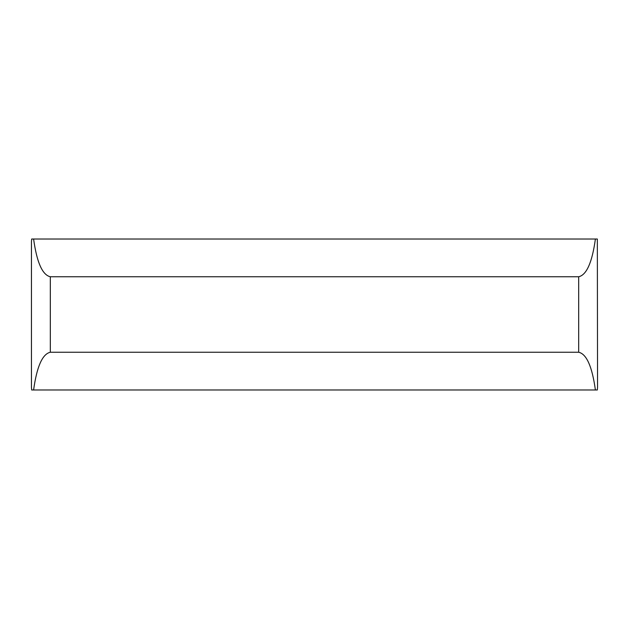 <?xml version="1.0" encoding="UTF-8"?>
<svg xmlns="http://www.w3.org/2000/svg" width="629" height="629" viewBox="0 0 629 629"><rect width="100%" height="100%" fill="white"/><g stroke="black" fill="none" stroke-linecap="round" stroke-linejoin="round"><path stroke-width="0.94" d="M33.604 239.02L597.338 239.02L597.55 387.149L597.338 389.98L595.396 389.98C592.148 366.581 586.582 354.001 578.68 352.24L50.32 352.24C42.418 354.001 36.852 366.581 33.604 389.98L31.662 389.98L31.45 387.149L31.45 241.851L31.662 239.02L33.604 239.02C36.844 262.419 42.418 274.999 50.32 276.76L578.68 276.76L578.68 352.24M595.396 239.02C592.156 262.419 586.582 274.999 578.68 276.76M33.604 389.98L595.396 389.98M50.32 276.76L50.32 352.24"/></g></svg>
